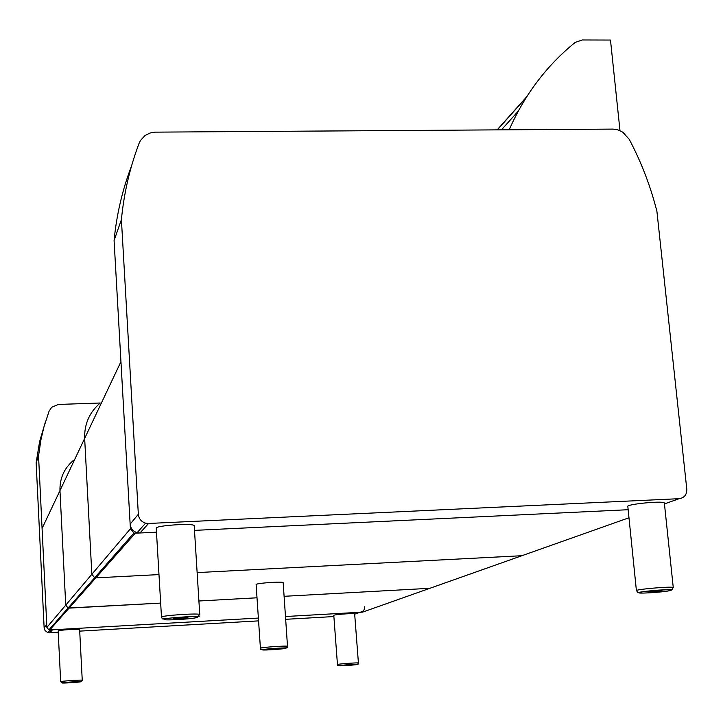 <?xml version="1.0" encoding="UTF-8"?>
<svg xmlns="http://www.w3.org/2000/svg" width="723" height="723" viewBox="0 0 723 723"><rect width="100%" height="100%" fill="white"/><g stroke="black" fill="none" stroke-linecap="round" stroke-linejoin="round"><path stroke-width="1.08" d="M73.14 460.623C64.058 468.54 59.666 478.536 59.964 490.619L65.739 605.133L68.089 608.025L65.739 605.133L59.964 490.619L42.07 528.45L46.878 627.392L48.902 629.887L49.751 629.968L69.074 608.124L68.089 608.025L160.66 603.09L69.074 608.124L95.825 577.867L94.65 577.749L91.848 574.297L94.65 577.749L95.825 577.867L158.979 574.586L95.825 577.867L135.328 533.194L133.882 533.041L130.411 528.775L91.848 574.297L84.654 438.4L91.848 574.297L46.878 627.392M198.906 600.994L257.008 597.794L198.906 600.994M284.121 596.303L429.869 588.305L284.121 596.303M431.36 587.772L362.612 612.119L285.54 616.52L360.045 612.264L354.686 614.17M58.22 632.363L49.751 632.851L52.49 629.814L258.373 618.066L49.751 629.968M100.208 402.991C89.453 412.291 84.275 424.094 84.654 438.4L59.964 490.619M197.135 572.598L521.879 555.716L197.135 572.598M523.633 555.092L429.869 588.305M509.191 129.788C524.618 94.731 546.624 65.594 575.228 42.377L582.259 39.973L610.483 40.054L619.991 130.655M84.654 438.4L120.949 361.663L130.411 528.775M135.328 533.194L156.484 532.191L139.982 532.978L148.567 523.47L145.612 523.154C141.283 521.735 138.852 518.78 138.337 514.27L130.149 524.13C130.646 528.468 132.978 531.315 137.144 532.67L139.982 532.978M194.496 530.375L628.151 509.715L194.496 530.375M636.403 590.574L627.844 506.66C624.338 504.455 662.602 500.515 664.347 502.919L664.383 503.316M661.491 591.08L648.142 592.056C646.868 591.604 661.355 590.311 661.961 590.827L661.491 591.08M161.491 617.117L156.249 528.287C154.451 525.531 194.252 522.874 194.207 525.748L194.216 525.892M187.962 617.822C183.308 618.761 178.527 619.087 173.601 618.78C172.951 618.192 187.998 617.162 187.953 617.804L187.962 617.822M337.451 664.491L333.8 615.4C332.842 614.604 354.74 612.987 354.659 613.863L354.668 613.899M351.866 664.844L344.103 665.359L351.866 664.844M79.629 629.516L82.241 680.18C80.642 679.783 60.009 681.202 60.669 681.662L58.156 630.98C57.479 630.176 78.021 628.775 79.629 629.516M75.617 682.024L67.537 682.575L75.617 682.024M260.416 648.215L256.114 584.618C254.83 583.262 282.774 581.22 283.145 582.639L283.172 582.738M279.241 648.63L269.046 649.362L279.241 648.63M100.172 403.009L58.337 404.446L51.676 407.293L49.092 411.143L43.995 426.751L40.967 439.584L38.545 455.933L36.15 462.765L39.584 441.744L45.558 421.41M50.583 629.923L47.655 632.553L45.034 630.519L44.13 627.808L46.751 624.663L38.545 455.933M52.49 629.814L50.818 629.652M50.203 629.453L49.544 629.146M364.772 606.696C364.708 609.914 363.136 611.766 360.045 612.264M333.881 616.556L285.739 619.313M258.563 620.876L79.864 631.116M48.116 632.688L49.751 632.851M44.13 627.808L36.15 462.765M148.567 523.47L679.132 498.689C684.31 497.894 686.868 494.722 686.796 489.191L656.909 211.306C650.583 186.317 641.373 162.341 629.281 139.367L622.801 132.201L617.921 129.878L613.14 129.101L155.129 132.137L150.004 133.023L145.034 135.526L140.488 140.452L139.159 143.163C129.887 167.537 123.967 193.023 121.41 219.629L114.08 240.515C116.566 214.876 122.277 190.294 131.225 166.769L131.866 164.871M114.08 240.515L130.149 524.13M121.41 219.629L138.337 514.27M497.144 129.869L526.76 96.683M518.237 111.179L501.455 129.842M628.974 517.776L521.879 555.716M670.067 590.592C662.458 592.426 632.435 594.134 639.982 592.3C647.374 590.456 678.138 588.721 670.067 590.592M673.24 587.781L673.258 587.51C671.613 586.109 632.996 589.57 636.43 590.799C640.732 593.61 628.305 592.842 657.496 590.185C679.891 588.784 669.281 590.555 673.258 587.51L664.347 502.919M197.524 617.198C197.487 618.653 164.112 620.858 164.022 619.403C163.606 617.948 197.93 615.689 197.524 617.198M199.756 614.677L199.756 614.586C199.873 612.851 159.747 615.58 161.491 617.189C163.958 620.298 155.861 618.698 187.365 616.746C206.57 615.996 195.49 617.605 199.756 614.586L194.207 525.748M356.972 664.518C354.46 665.133 336.511 666.254 339.078 665.639C341.5 665.033 359.711 663.895 356.972 664.518M358.418 663.027L358.418 663C358.527 662.467 336.529 664.057 337.46 664.518C340.036 665.296 332.327 666.425 347.013 664.799C363.967 664.112 356.096 664.157 358.418 663L354.659 613.863M80.967 681.635C83.1 681.952 64.338 683.307 62.25 682.991C59.955 682.675 79.015 681.301 80.967 681.635M286.037 648.133C287.058 648.811 263.28 650.537 262.268 649.869C260.985 649.209 285.242 647.437 286.037 648.133M287.637 646.362L287.637 646.317C287.275 645.458 259.168 647.474 260.425 648.251C262.729 649.371 256.231 650.384 269.336 648.784C290.375 647.329 286.805 648.368 287.546 646.913L283.172 582.675M679.132 498.689L664.446 503.913M133.882 533.041L48.902 629.887M526.281 97.433L497.334 129.869M82.395 680.235L81.392 681.536L61.862 682.819L60.669 681.662M137.144 532.67L145.612 523.154"/></g></svg>
